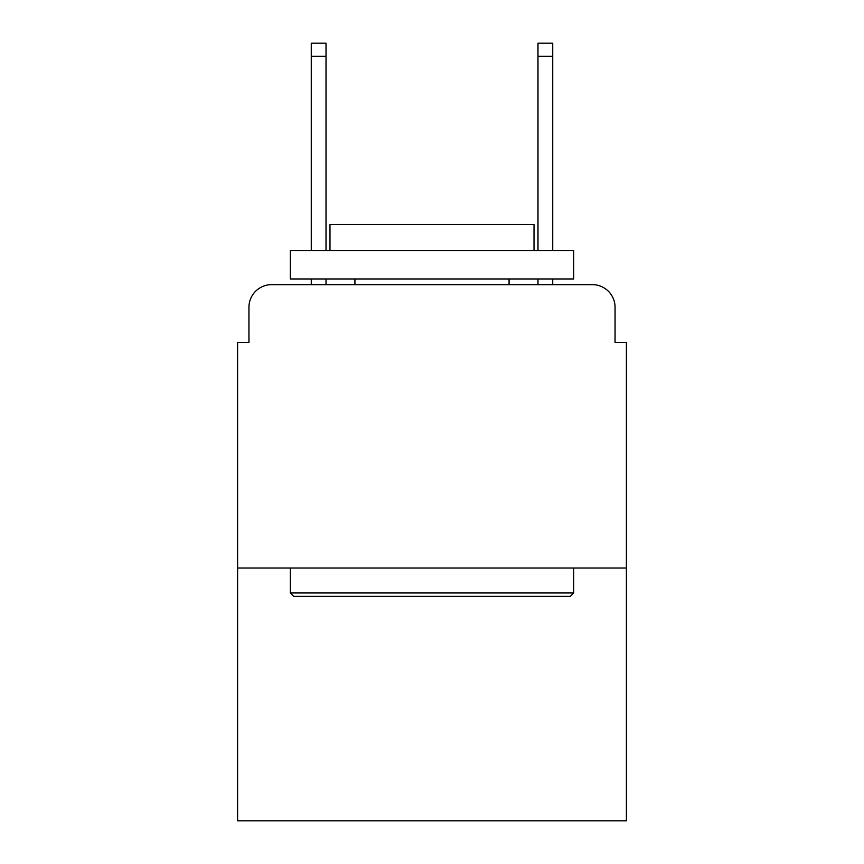 <?xml version="1.0" encoding="UTF-8"?>
<svg xmlns="http://www.w3.org/2000/svg" width="864" height="864" viewBox="0 0 864 864"><rect width="100%" height="100%" fill="white"/><g stroke="black" fill="none" stroke-linecap="round" stroke-linejoin="round"><path stroke-width="1.3" d="M248.94 307.314L248.94 342.446L248.94 307.314A22.669 22.669 0 0 1 271.609 284.645L311.278 284.645L311.278 278.975M626.4 568.026L237.6 568.026L237.6 820.8L626.4 820.8L626.4 342.446L615.06 342.446L615.06 307.314A22.669 22.669 0 0 0 592.391 284.645L271.609 284.645M237.6 568.026L237.6 342.446L248.94 342.446M326.02 278.975L326.02 284.645L343.58 284.645M520.42 284.645L537.98 284.645L537.98 278.975M552.722 278.975L552.722 284.645L592.391 284.645M615.06 342.446L615.06 307.314M570.294 596.365L293.706 596.365L290.304 592.963L573.696 592.963L570.294 596.365M290.304 250.636L573.696 250.636L573.696 278.975L290.304 278.975L290.304 250.636M534.017 250.636L534.017 224.564L329.983 224.564L329.983 250.636M290.304 568.026L290.304 592.963M573.696 568.026L573.696 592.963M354.92 278.975L354.92 284.645M509.08 278.975L509.08 284.645M311.278 250.636L311.278 43.2L326.02 43.2L326.02 250.636M537.98 250.636L537.98 43.2L552.722 43.2L552.722 250.636M311.278 56.236L326.02 56.236M552.722 56.236L537.98 56.236"/></g></svg>
